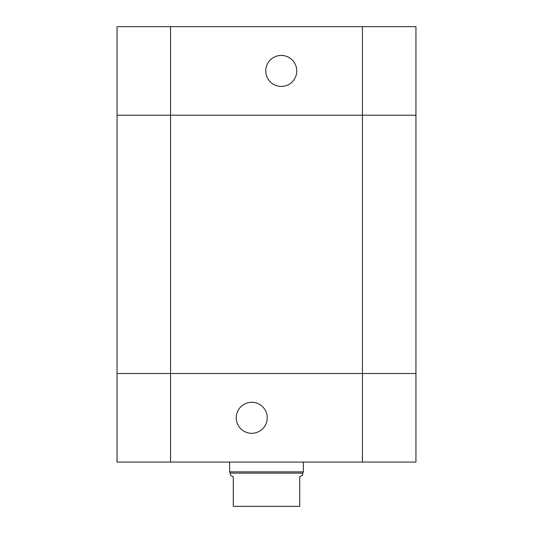 <?xml version="1.0" encoding="UTF-8"?>
<svg xmlns="http://www.w3.org/2000/svg" width="533" height="533" viewBox="0 0 533 533"><rect width="100%" height="100%" fill="white"/><g stroke="black" fill="none" stroke-linecap="round" stroke-linejoin="round"><path stroke-width="0.8" d="M296.761 70.929A15.497 15.497 0 0 1 273.509 84.354A15.497 15.497 0 0 1 273.509 57.511A15.497 15.497 0 0 1 296.761 70.929M362.44 462.071L362.44 115.208L117.053 115.208L117.053 373.513L362.44 373.513L117.053 373.513L117.053 462.071L415.947 462.071L415.947 373.513L362.44 373.513L415.947 373.513L415.947 115.208L362.44 115.208L415.947 115.208L415.947 26.65L117.053 26.65L117.053 115.208L117.053 26.65M362.44 26.65L362.44 115.208L117.053 115.208M302.664 473.137L230.336 473.137L230.336 475.123L233.287 476.828L233.287 506.35L299.713 506.35L299.713 476.828L302.664 475.123L302.664 473.137L303.397 471.865L303.397 462.071M230.336 473.137L229.603 471.865L303.397 471.865M236.239 417.792A15.497 15.497 0 0 1 259.491 404.367A15.497 15.497 0 0 1 259.491 431.21A15.497 15.497 0 0 1 236.239 417.792M117.053 373.513L117.053 462.071M170.56 462.071L170.56 26.65M229.603 471.865L229.603 462.071"/></g></svg>
